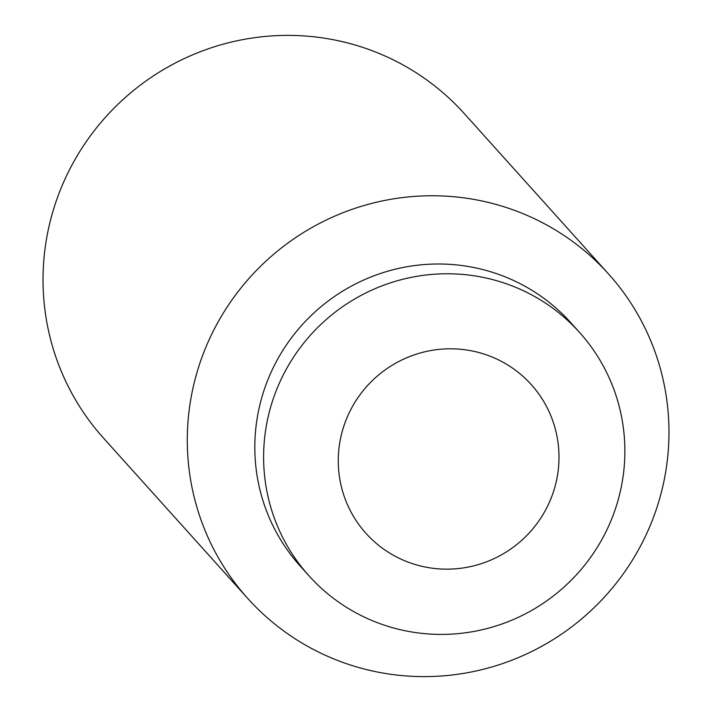 <?xml version="1.0" encoding="UTF-8"?>
<svg xmlns="http://www.w3.org/2000/svg" width="712" height="712" viewBox="0 0 712 712"><rect width="100%" height="100%" fill="white"/><g stroke="black" fill="none" stroke-linecap="round" stroke-linejoin="round"><path stroke-width="1.07" d="M558.528 467.339A111.179 109.354 138 0 0 458.822 349.12A111.179 109.354 138 0 0 338.734 450.616A111.179 109.354 138 0 0 438.441 568.835A111.179 109.354 138 0 0 558.528 467.339M247.749 598.445L103.489 438.076A242.623 238.636 -42 0 1 44.055 257.566A242.623 238.636 -42 0 1 209.034 48.549A242.623 238.636 -42 0 1 464.251 113.555L608.511 273.924A242.623 238.636 -42 0 1 667.945 454.434A242.623 238.636 -42 0 1 502.966 663.451A242.623 238.636 -42 0 1 247.749 598.445A242.623 238.636 -42 0 1 188.315 417.926A242.623 238.636 -42 0 1 353.294 208.919A242.623 238.636 -42 0 1 608.511 273.924M308.955 575.786L300.17 566.022A181.969 178.979 -42 0 1 255.59 430.635A181.969 178.979 -42 0 1 379.327 273.871A181.969 178.979 -42 0 1 570.739 322.625L579.524 332.397A181.969 178.979 -42 0 1 624.104 467.784A181.969 178.979 -42 0 1 500.367 624.54A181.969 178.979 -42 0 1 308.955 575.786A181.969 178.979 -42 0 1 264.375 440.399A181.969 178.979 -42 0 1 388.111 283.643A181.969 178.979 -42 0 1 579.524 332.397"/></g></svg>
